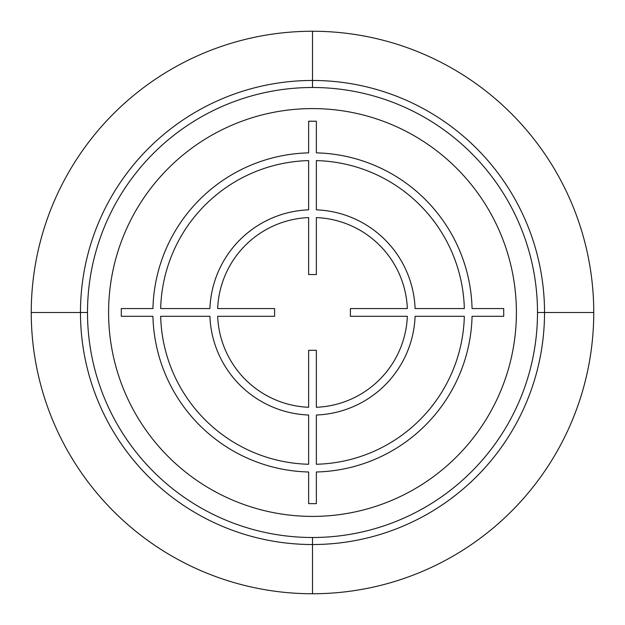 <?xml version="1.0" encoding="UTF-8"?>
<svg xmlns="http://www.w3.org/2000/svg" width="625" height="625" viewBox="0 0 625 625"><rect width="100%" height="100%" fill="white"/><g stroke="black" fill="none" stroke-linecap="round" stroke-linejoin="round"><path stroke-width="0.94" d="M31.25 312.5A281.25 281.25 0 0 0 312.5 593.75A281.25 281.25 0 0 0 593.75 312.5A281.25 281.25 0 0 0 312.5 31.25A281.25 281.25 0 0 0 31.25 312.5L87.5 312.5M80.469 312.5A232.031 232.031 0 0 0 312.5 544.531A232.031 232.031 0 0 0 544.531 312.5A232.031 232.031 0 0 0 312.5 80.469A232.031 232.031 0 0 0 80.469 312.5M312.5 593.75L312.5 537.5A225 225 0 0 0 537.5 312.5A225 225 0 0 0 312.5 87.5A225 225 0 0 1 537.5 312.5A225 225 0 0 1 312.5 537.5A225 225 0 0 1 87.5 312.5A225 225 0 0 1 312.5 87.5L312.5 31.25M593.75 312.5L537.5 312.5M121.297 308.562L121.297 316.297L152.938 316.297A159.609 159.609 0 0 0 308.633 471.992L308.633 503.633L316.367 503.633L316.367 471.992A159.609 159.609 0 0 0 472.062 316.297L503.703 316.297L503.703 308.562L472.062 308.562A159.609 159.609 0 0 0 316.367 152.867L316.367 121.227L308.633 121.227L308.633 152.867A159.609 159.609 0 0 0 152.938 308.562L121.297 308.562M316.367 407.273L316.367 350.32L308.633 350.32L308.633 407.273A94.922 94.922 0 0 1 217.656 316.297L274.609 316.297L274.609 308.562L217.656 308.562A94.922 94.922 0 0 1 308.633 217.586L308.633 274.539L316.367 274.539L316.367 217.586A94.922 94.922 0 0 1 407.344 308.562L350.391 308.562L350.391 316.297L407.344 316.297A94.922 94.922 0 0 1 316.367 407.273M209.914 308.562L160.672 308.562A151.875 151.875 0 0 1 308.633 160.602L308.633 209.844A102.656 102.656 0 0 0 209.914 308.562M160.672 316.297L209.914 316.297A102.656 102.656 0 0 0 308.633 415.016L308.633 464.258A151.875 151.875 0 0 1 160.672 316.297M316.367 209.844L316.367 160.602A151.875 151.875 0 0 1 464.328 308.562L415.086 308.562A102.656 102.656 0 0 0 316.367 209.844M415.086 316.297L464.328 316.297A151.875 151.875 0 0 1 316.367 464.258L316.367 415.016A102.656 102.656 0 0 0 415.086 316.297M312.5 537.5A225 225 0 0 1 87.5 312.5A225 225 0 0 1 312.5 87.5A225 225 0 0 1 537.5 312.5A225 225 0 0 1 312.5 537.5M312.5 108.594A203.906 203.906 0 0 1 516.406 312.5A203.906 203.906 0 0 1 312.5 516.406A203.906 203.906 0 0 1 108.594 312.5A203.906 203.906 0 0 1 312.5 108.594"/></g></svg>
